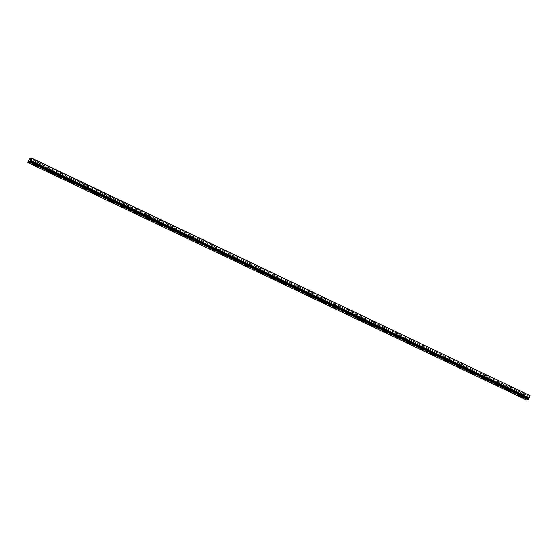 <?xml version="1.0" encoding="UTF-8"?>
<svg xmlns="http://www.w3.org/2000/svg" width="558" height="558" viewBox="0 0 558 558"><rect width="100%" height="100%" fill="white"/><g stroke="black" fill="none" stroke-linecap="round" stroke-linejoin="round"><path stroke-width="0.42" stroke-dasharray="2.79 2.09" d="M510.891 388.793L508.973 387.936L510.891 388.793M511.54 387.252L509.628 386.394L511.54 387.252M511.449 389.059L508.387 387.684L511.449 389.059M523.355 394.729L521.444 393.871L523.355 394.729M524.011 393.188L522.093 392.33L524.011 393.188M523.92 394.994L520.851 393.62L523.92 394.994M498.985 383.123L495.923 381.749L498.985 383.123M498.427 382.858L496.508 382L498.427 382.858M499.075 381.316L497.157 380.458L499.075 381.316M486.52 377.187L483.451 375.813L486.52 377.187M485.955 376.922L484.044 376.064L485.955 376.922M486.611 375.381L484.693 374.523L486.611 375.381M474.049 371.251L470.987 369.877L474.049 371.251M473.491 370.986L471.573 370.128L473.491 370.986M474.14 369.445L472.228 368.587L474.14 369.445M461.585 365.316L458.523 363.942L461.585 365.316M461.02 365.051L459.108 364.193L461.02 365.051M461.675 363.509L459.757 362.651L461.675 363.509M449.12 359.38L446.051 358.006L449.12 359.38M448.555 359.115L446.637 358.257L448.555 359.115M449.204 357.573L447.293 356.715L449.204 357.573M436.649 353.444L433.587 352.07L436.649 353.444M436.091 353.179L434.173 352.321L436.091 353.179M436.74 351.638L434.822 350.78L436.74 351.638M424.185 347.508L421.116 346.134L424.185 347.508M423.62 347.243L421.709 346.385L423.62 347.243M424.275 345.702L422.357 344.844L424.275 345.702M411.713 341.573L408.651 340.199L411.713 341.573M411.155 341.308L409.237 340.45L411.155 341.308M411.804 339.766L409.893 338.908L411.804 339.766M399.249 335.637L396.187 334.263L399.249 335.637M398.691 335.372L396.773 334.507L398.691 335.372M399.34 333.83L397.422 332.973L399.34 333.83M386.785 329.701L383.716 328.327L386.785 329.701M386.22 329.436L384.309 328.571L386.22 329.436M386.875 327.895L384.957 327.037L386.875 327.895M374.313 323.766L371.251 322.391L374.313 323.766M373.755 323.5L371.837 322.636L373.755 323.5M374.404 321.959L372.493 321.094L374.404 321.959M361.849 317.83L358.787 316.456L361.849 317.83M361.284 317.565L359.373 316.7L361.284 317.565M361.94 316.023L360.022 315.158L361.94 316.023M349.378 311.894L346.316 310.52L349.378 311.894M348.82 311.629L346.902 310.764L348.82 311.629M349.468 310.088L347.557 309.223L349.468 310.088M336.913 305.958L333.851 304.584L336.913 305.958M336.355 305.693L334.437 304.828L336.355 305.693M337.004 304.152L335.086 303.287L337.004 304.152M324.449 300.023L321.38 298.649L324.449 300.023M323.884 299.758L321.973 298.893L323.884 299.758M324.54 298.216L322.622 297.351L324.54 298.216M311.978 294.087L308.916 292.713L311.978 294.087M311.42 293.822L309.502 292.957L311.42 293.822M312.068 292.28L310.157 291.416L312.068 292.28M299.513 288.151L296.451 286.777L299.513 288.151M298.955 287.886L297.037 287.021L298.955 287.886M299.604 286.345L297.686 285.48L299.604 286.345M287.049 282.215L283.98 280.841L287.049 282.215M286.484 281.943L284.573 281.086L286.484 281.943M287.133 280.409L285.222 279.544L287.133 280.409M274.578 276.28L271.516 274.906L274.578 276.28M274.02 276.008L272.102 275.15L274.02 276.008M274.669 274.473L272.757 273.608L274.669 274.473M262.114 270.344L259.045 268.97L262.114 270.344M261.549 270.072L259.637 269.214L261.549 270.072M262.204 268.531L260.286 267.673L262.204 268.531M249.642 264.408L246.58 263.034L249.642 264.408M249.084 264.136L247.166 263.278L249.084 264.136M249.733 262.595L247.822 261.737L249.733 262.595M237.178 258.473L234.116 257.099L237.178 258.473M236.62 258.201L234.702 257.343L236.62 258.201M237.269 256.659L235.35 255.801L237.269 256.659M224.714 252.537L221.645 251.163L224.714 252.537M224.149 252.265L222.237 251.407L224.149 252.265M224.804 250.723L222.886 249.865L224.804 250.723M212.242 246.601L209.18 245.227L212.242 246.601M211.684 246.329L209.766 245.471L211.684 246.329M212.333 244.788L210.422 243.93L212.333 244.788M199.778 240.665L196.716 239.291L199.778 240.665M199.213 240.393L197.302 239.535L199.213 240.393M199.869 238.852L197.951 237.994L199.869 238.852M187.314 234.73L184.245 233.356L187.314 234.73M186.749 234.458L184.838 233.6L186.749 234.458M187.397 232.916L185.486 232.058L187.397 232.916M174.842 228.794L171.78 227.413L174.842 228.794M174.284 228.522L172.366 227.664L174.284 228.522M174.933 226.98L173.015 226.123L174.933 226.98M162.378 222.858L159.309 221.477L162.378 222.858M161.813 222.586L159.902 221.728L161.813 222.586M162.469 221.045L160.551 220.187L162.469 221.045M149.907 216.923L146.845 215.541L149.907 216.923M149.349 216.65L147.431 215.793L149.349 216.65M149.997 215.109L148.086 214.251L149.997 215.109M137.442 210.987L134.38 209.606L137.442 210.987M136.884 210.715L134.966 209.857L136.884 210.715M137.533 209.173L135.615 208.315L137.533 209.173M124.978 205.051L121.909 203.67L124.978 205.051M124.413 204.779L122.502 203.921L124.413 204.779M125.069 203.238L123.151 202.38L125.069 203.238M112.507 199.115L109.445 197.734L112.507 199.115M111.949 198.843L110.031 197.985L111.949 198.843M112.597 197.302L110.686 196.444L112.597 197.302M100.042 193.173L96.98 191.799L100.042 193.173M99.477 192.908L97.566 192.05L99.477 192.908M100.133 191.366L98.215 190.508L100.133 191.366M87.578 187.237L84.509 185.863L87.578 187.237M87.013 186.972L85.095 186.114L87.013 186.972M87.662 185.43L85.751 184.572L87.662 185.43M75.107 181.301L72.045 179.927L75.107 181.301M74.549 181.036L72.631 180.178L74.549 181.036M75.197 179.495L73.279 178.637L75.197 179.495M62.642 175.365L59.573 173.991L62.642 175.365M62.078 175.1L60.166 174.242L62.078 175.1M62.733 173.559L60.815 172.701L62.733 173.559M50.171 169.43L47.109 168.056L50.171 169.43M49.613 169.165L47.695 168.307L49.613 169.165M50.262 167.623L48.351 166.765L50.262 167.623M37.707 163.494L34.645 162.12L37.707 163.494M37.149 163.229L35.231 162.371L37.149 163.229M37.798 161.687L35.879 160.83L37.798 161.687M530.1 395.427L528.314 395.894L29.637 158.465M29.448 158.744L528.126 396.173L527.254 398.231L28.577 160.795M28.639 161.074L527.352 398.433L527.136 398.949L28.332 161.548M28.674 160.997L527.352 398.433M28.458 161.513L527.136 398.949M28.144 161.82L526.822 399.256L526.606 399.772L27.928 162.336M29.999 161.109L528.677 398.545M511.588 387.217L510.933 388.759M511.526 389.01L510.437 391.577M524.053 393.153L523.404 394.694M523.99 394.945L522.909 397.512M499.054 383.074L497.973 385.641M499.117 381.281L498.468 382.823M486.59 377.138L485.502 379.705M486.653 375.346L486.004 376.887M474.126 371.203L473.038 373.769M474.188 369.41L473.533 370.951M461.654 365.267L460.573 367.834M461.717 363.474L461.068 365.016M449.19 359.331L448.102 361.898M449.253 357.538L448.604 359.08M436.726 353.395L435.638 355.962M436.788 351.603L436.133 353.144M424.254 347.46L423.173 350.026M424.317 345.667L423.668 347.209M411.79 341.524L410.702 344.091M411.853 339.731L411.197 341.273M399.319 335.588L398.238 338.155M399.382 333.796L398.733 335.337M386.854 329.652L385.766 332.219M386.917 327.86L386.269 329.401M374.39 323.717L373.302 326.284M374.453 321.924L373.797 323.466M361.919 317.781L360.838 320.348M361.982 315.988L361.333 317.53M349.454 311.845L348.366 314.412M349.517 310.053L348.869 311.594M336.983 305.91L335.902 308.476M337.046 304.117L336.397 305.658M324.519 299.974L323.438 302.541M324.582 298.181L323.933 299.723M312.055 294.038L310.966 296.605M312.117 292.246L311.462 293.787M299.583 288.102L298.502 290.669M299.646 286.31L298.997 287.851M287.119 282.167L286.031 284.733M287.182 280.374L286.533 281.916M274.655 276.231L273.566 278.798M274.717 274.438L274.062 275.98M262.183 270.295L261.102 272.862M262.246 268.503L261.597 270.044M249.719 264.359L248.631 266.926M249.782 262.567L249.133 264.108M237.248 258.424L236.167 260.991M237.31 256.631L236.662 258.173M224.783 252.488L223.702 255.055M224.846 250.695L224.197 252.237M212.319 246.552L211.231 249.119M212.382 244.76L211.726 246.301M199.848 240.617L198.767 243.183M199.91 238.824L199.262 240.365M187.383 234.674L186.295 237.248M187.446 232.888L186.797 234.43M174.919 228.738L173.831 231.312M174.982 226.953L174.326 228.494M162.448 222.802L161.367 225.376M162.511 221.017L161.862 222.558M149.983 216.867L148.895 219.44M150.046 215.081L149.391 216.623M137.512 210.931L136.431 213.505M137.575 209.145L136.926 210.687M125.048 204.995L123.96 207.569M125.111 203.21L124.462 204.751M112.583 199.06L111.495 201.633M112.646 197.274L111.991 198.815M100.112 193.124L99.031 195.698M100.175 191.338L99.526 192.88M87.648 187.188L86.56 189.762M87.711 185.402L87.062 186.944M75.184 181.252L74.095 183.826M75.246 179.467L74.591 181.008M62.712 175.317L61.631 177.89M62.775 173.531L62.126 175.072M50.248 169.381L49.16 171.955M50.311 167.595L49.655 169.137M37.777 163.445L36.695 166.012M37.839 161.66L37.191 163.201M35.879 160.83L35.231 162.371M34.645 162.12L33.557 164.694M48.351 166.765L47.695 168.307M47.109 168.056L46.021 170.629M60.815 172.701L60.166 174.242M59.573 173.991L58.492 176.565M73.279 178.637L72.631 180.178M72.045 179.927L70.957 182.501M85.751 184.572L85.095 186.114M84.509 185.863L83.428 188.437M98.215 190.508L97.566 192.05M96.98 191.799L95.892 194.372M110.686 196.444L110.031 197.985M109.445 197.734L108.357 200.308M123.151 202.38L122.502 203.921M121.909 203.67L120.828 206.244M135.615 208.315L134.966 209.857M134.38 209.606L133.292 212.179M148.086 214.251L147.431 215.793M146.845 215.541L145.757 218.115M160.551 220.187L159.902 221.728M159.309 221.477L158.228 224.051M173.015 226.123L172.366 227.664M171.78 227.413L170.692 229.987M185.486 232.058L184.838 233.6M184.245 233.356L183.164 235.922M197.951 237.994L197.302 239.535M196.716 239.291L195.628 241.858M210.422 243.93L209.766 245.471M209.18 245.227L208.092 247.794M222.886 249.865L222.237 251.407M221.645 251.163L220.563 253.73M235.35 255.801L234.702 257.343M234.116 257.099L233.028 259.665M247.822 261.737L247.166 263.278M246.58 263.034L245.499 265.601M260.286 267.673L259.637 269.214M259.045 268.97L257.963 271.537M272.757 273.608L272.102 275.15M271.516 274.906L270.428 277.472M285.222 279.544L284.573 281.086M283.98 280.841L282.899 283.408M297.686 285.48L297.037 287.021M296.451 286.777L295.363 289.344M310.157 291.416L309.502 292.957M308.916 292.713L307.828 295.28M322.622 297.351L321.973 298.893M321.38 298.649L320.299 301.215M335.086 303.287L334.437 304.828M333.851 304.584L332.763 307.151M347.557 309.223L346.902 310.764M346.316 310.52L345.235 313.087M360.022 315.158L359.373 316.7M358.787 316.456L357.699 319.023M372.493 321.094L371.837 322.636M371.251 322.391L370.163 324.958M384.957 327.037L384.309 328.571M383.716 328.327L382.635 330.894M397.422 332.973L396.773 334.507M396.187 334.263L395.099 336.83M409.893 338.908L409.237 340.45M408.651 340.199L407.563 342.765M422.357 344.844L421.709 346.385M421.116 346.134L420.035 348.701M434.822 350.78L434.173 352.321M433.587 352.07L432.499 354.637M447.293 356.715L446.637 358.257M446.051 358.006L444.97 360.573M459.757 362.651L459.108 364.193M458.523 363.942L457.434 366.508M472.228 368.587L471.573 370.128M470.987 369.877L469.899 372.444M484.693 374.523L484.044 376.064M483.451 375.813L482.37 378.38M497.157 380.458L496.508 382M495.923 381.749L494.834 384.316M520.851 393.62L519.77 396.187M522.093 392.33L521.444 393.871M508.387 387.684L507.306 390.251M509.628 386.394L508.973 387.936"/><path stroke-width="0.84" d="M510.368 391.625L507.306 390.251L510.368 391.625M522.832 397.561L519.77 396.187L522.832 397.561M497.896 385.69L494.834 384.316L497.896 385.69M485.432 379.754L482.37 378.38L485.432 379.754M472.968 373.818L469.899 372.444L472.968 373.818M460.496 367.882L457.434 366.508L460.496 367.882M448.032 361.947L444.97 360.573L448.032 361.947M435.568 356.011L432.499 354.637L435.568 356.011M423.097 350.075L420.035 348.701L423.097 350.075M410.632 344.14L407.563 342.765L410.632 344.14M398.161 338.204L395.099 336.83L398.161 338.204M385.697 332.268L382.635 330.894L385.697 332.268M373.232 326.332L370.163 324.958L373.232 326.332M360.761 320.397L357.699 319.023L360.761 320.397M348.297 314.461L345.235 313.087L348.297 314.461M335.832 308.525L332.763 307.151L335.832 308.525M323.361 302.589L320.299 301.215L323.361 302.589M310.897 296.654L307.828 295.28L310.897 296.654M298.425 290.718L295.363 289.344L298.425 290.718M285.961 284.782L282.899 283.408L285.961 284.782M273.497 278.847L270.428 277.472L273.497 278.847M261.025 272.911L257.963 271.537L261.025 272.911M248.561 266.975L245.499 265.601L248.561 266.975M236.097 261.039L233.028 259.665L236.097 261.039M223.625 255.104L220.563 253.73L223.625 255.104M211.161 249.168L208.092 247.794L211.161 249.168M198.69 243.232L195.628 241.858L198.69 243.232M186.226 237.296L183.164 235.922L186.226 237.296M173.761 231.361L170.692 229.987L173.761 231.361M161.29 225.425L158.228 224.051L161.29 225.425M148.826 219.489L145.757 218.115L148.826 219.489M136.354 213.554L133.292 212.179L136.354 213.554M123.89 207.618L120.828 206.244L123.89 207.618M111.426 201.682L108.357 200.308L111.426 201.682M98.954 195.746L95.892 194.372L98.954 195.746M86.49 189.811L83.428 188.437L86.49 189.811M74.026 183.875L70.957 182.501L74.026 183.875M61.554 177.939L58.492 176.565L61.554 177.939M49.09 172.004L46.021 170.629L49.09 172.004M36.619 166.068L33.557 164.694L36.619 166.068M31.422 157.991L29.637 158.465L27.9 162.573L29.686 162.106L30.216 160.592L529.012 397.994L30.334 160.564L31.422 157.991L530.072 395.664L31.394 158.228M27.9 162.573L526.578 400.009L528.363 399.535L29.686 162.106M29.874 161.827L528.552 399.256L528.768 398.747L30.09 161.311M30.118 161.074L528.768 398.747M528.705 398.468L528.893 398.028M30.523 160.286L529.207 397.721L530.072 395.664"/></g></svg>
